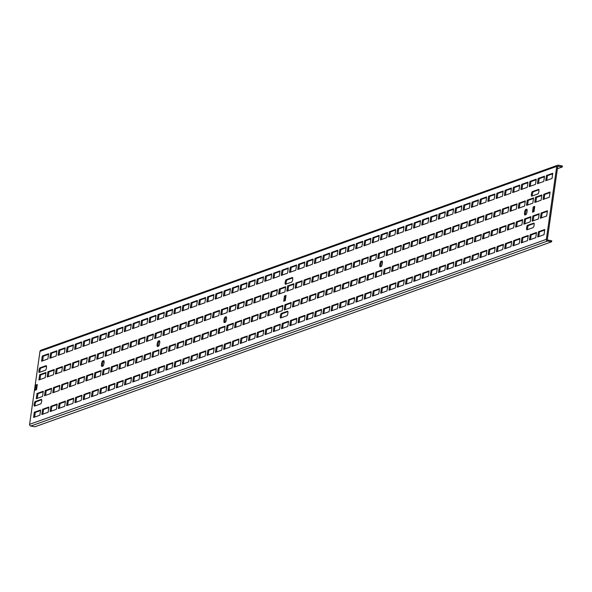 <?xml version="1.0" encoding="UTF-8"?>
<svg xmlns="http://www.w3.org/2000/svg" width="592" height="592" viewBox="0 0 592 592"><rect width="100%" height="100%" fill="white"/><g stroke="black" fill="none" stroke-linecap="round" stroke-linejoin="round"><path stroke-width="0.89" d="M534.68 206.956L534.184 207.133L533.525 211.795M40.545 410.545L35.291 412.424L34.625 417.086M43.209 391.8L37.955 393.68L37.296 398.342M45.88 373.049L40.626 374.928L39.96 379.59M48.544 354.297L43.297 356.184L42.631 360.846M48.81 407.585L43.556 409.464L42.89 414.134M51.474 388.84L46.22 390.72L45.562 395.382M54.146 370.089L48.892 371.968L48.226 376.638M56.81 351.345L51.556 353.224L50.897 357.886M57.069 404.625L51.815 406.512L51.156 411.174M59.74 385.88L54.486 387.76L53.82 392.422M62.412 367.129L57.158 369.016L56.492 373.678M65.076 348.385L59.822 350.264L59.163 354.926M65.335 401.672L60.081 403.552L59.422 408.214M68.006 382.92L62.752 384.8L62.086 389.462M70.67 364.176L65.416 366.056L64.757 370.718M73.341 345.425L68.087 347.304L67.421 351.966M73.6 398.712L68.346 400.592L67.68 405.254M76.272 379.96L71.018 381.84L70.352 386.509M78.936 361.216L73.682 363.096L73.023 367.758M81.607 342.465L76.353 344.344L75.687 349.014M81.866 395.752L76.612 397.632L75.946 402.294M84.538 377L79.284 378.887L78.618 383.549M87.202 358.256L81.948 360.136L81.282 364.798M89.873 339.505L84.619 341.392L83.953 346.054M90.132 392.792L84.878 394.672L84.212 399.341M92.796 374.048L87.542 375.927L86.883 380.589M95.467 355.296L90.213 357.176L89.547 361.838M98.139 336.552L92.885 338.432L92.219 343.094M98.398 389.832L93.144 391.712L92.478 396.381M101.062 371.088L95.808 372.967L95.149 377.629M103.733 352.336L98.479 354.216L97.813 358.885M106.397 333.592L101.143 335.472L100.485 340.134M106.656 386.872L101.41 388.759L100.744 393.421M109.328 368.128L104.074 370.007L103.408 374.669M111.999 349.376L106.745 351.263L106.079 355.925M114.663 330.632L109.409 332.512L108.75 337.174M114.922 383.919L109.668 385.799L109.009 390.461M117.593 365.168L112.339 367.047L111.673 371.717M120.257 346.424L115.011 348.303L114.345 352.965M122.929 327.672L117.675 329.552L117.009 334.214M123.188 380.959L117.934 382.839L117.275 387.501M125.859 362.208L120.605 364.087L119.939 368.757M128.523 343.464L123.269 345.343L122.611 350.005M131.195 324.712L125.941 326.592L125.275 331.261M131.454 377.999L126.2 379.879L125.534 384.541M134.125 359.248L128.871 361.135L128.205 365.797M136.789 340.504L131.535 342.383L130.869 347.045M139.46 321.752L134.206 323.639L133.54 328.301M139.719 375.039L134.465 376.919L133.799 381.588M142.383 356.295L137.129 358.175L136.471 362.837M145.055 337.544L139.801 339.423L139.135 344.085M147.726 318.799L142.472 320.679L141.806 325.341M147.985 372.079L142.731 373.959L142.065 378.628M150.649 353.335L145.395 355.215L144.737 359.877M153.321 334.584L148.067 336.463L147.401 341.133M155.985 315.839L150.731 317.719L150.072 322.381M156.251 369.127L150.997 371.006L150.331 375.668M158.915 350.375L153.661 352.255L152.995 356.917M161.586 331.624L156.332 333.511L155.666 338.173M164.25 312.879L158.996 314.759L158.338 319.421M164.509 366.167L159.255 368.046L158.597 372.708M167.181 347.415L161.927 349.295L161.261 353.964M169.852 328.671L164.598 330.551L163.932 335.213M172.516 309.919L167.262 311.799L166.596 316.461M172.775 363.207L167.521 365.086L166.863 369.748M175.447 344.455L170.193 346.335L169.527 351.004M178.111 325.711L172.857 327.591L172.198 332.253M180.782 306.959L175.528 308.839L174.862 313.508M181.041 360.247L175.787 362.126L175.121 366.788M183.712 341.495L178.458 343.382L177.792 348.044M186.376 322.751L181.122 324.631L180.464 329.293M189.048 303.999L183.794 305.886L183.128 310.548M189.307 357.287L184.053 359.166L183.387 363.836M191.971 338.543L186.724 340.422L186.058 345.084M194.642 319.791L189.388 321.671L188.722 326.34M197.314 301.047L192.06 302.926L191.394 307.588M197.573 354.327L192.319 356.214L191.653 360.876M200.237 335.583L194.983 337.462L194.324 342.124M202.908 316.831L197.654 318.711L196.988 323.38M205.572 298.087L200.318 299.966L199.659 304.628M205.838 351.374L200.584 353.254L199.918 357.916M208.502 332.623L203.248 334.502L202.582 339.164M211.174 313.871L205.92 315.758L205.254 320.42M213.838 295.127L208.584 297.006L207.925 301.668M214.097 348.414L208.843 350.294L208.184 354.956M216.768 329.663L211.514 331.542L210.848 336.212M219.44 310.918L214.186 312.798L213.52 317.46M222.104 292.167L216.85 294.046L216.184 298.716M222.363 345.454L217.109 347.334L216.45 351.996M225.034 326.703L219.78 328.59L219.114 333.252M227.698 307.958L222.444 309.838L221.785 314.5M230.369 289.207L225.115 291.086L224.449 295.756M230.628 342.494L225.374 344.374L224.708 349.036M233.3 323.75L228.046 325.63L227.38 330.292M235.964 304.998L230.71 306.878L230.051 311.54M238.635 286.247L233.381 288.134L232.715 292.796M238.894 339.534L233.64 341.414L232.974 346.083M241.558 320.79L236.312 322.67L235.646 327.332M244.23 302.038L238.976 303.918L238.31 308.587M246.901 283.294L241.647 285.174L240.981 289.836M247.16 336.574L241.906 338.461L241.24 343.123M249.824 317.83L244.57 319.71L243.911 324.372M252.495 299.078L247.241 300.965L246.575 305.627M255.159 280.334L249.913 282.214L249.247 286.876M255.426 333.622L250.172 335.501L249.506 340.163M258.09 314.87L252.836 316.75L252.177 321.412M260.761 296.126L255.507 298.005L254.841 302.667M263.425 277.374L258.171 279.254L257.513 283.916M263.684 330.662L258.43 332.541L257.772 337.203M266.356 311.91L261.102 313.79L260.436 318.459M269.027 293.166L263.773 295.045L263.107 299.707M271.691 274.414L266.437 276.294L265.778 280.963M271.95 327.702L266.696 329.581L266.037 334.243M274.621 308.95L269.367 310.837L268.701 315.499M277.285 290.206L272.031 292.085L271.373 296.747M279.957 271.454L274.703 273.334L274.037 278.003M280.216 324.742L274.962 326.621L274.296 331.291M282.887 305.997L277.633 307.877L276.967 312.539M285.551 287.246L280.297 289.125L279.639 293.787M288.223 268.502L282.969 270.381L282.303 275.043M288.482 321.782L283.228 323.661L282.562 328.331M291.153 303.037L285.899 304.917L285.233 309.579M293.817 284.286L288.563 286.165L287.897 290.835M296.488 265.542L291.234 267.421L290.568 272.083M296.747 318.822L291.493 320.709L290.827 325.371M299.411 300.077L294.157 301.957L293.499 306.619M302.083 281.326L296.829 283.213L296.163 287.875M304.754 262.582L299.5 264.461L298.834 269.123M305.013 315.869L299.759 317.749L299.093 322.411M307.677 297.117L302.423 298.997L301.765 303.659M310.349 278.373L305.095 280.253L304.429 284.915M313.013 259.622L307.759 261.501L307.1 266.163M313.272 312.909L308.025 314.789L307.359 319.451M315.943 294.157L310.689 296.037L310.023 300.706M318.614 275.413L313.36 277.293L312.694 281.955M321.278 256.662L316.024 258.541L315.366 263.211M321.537 309.949L316.283 311.829L315.625 316.491M324.209 291.197L318.955 293.084L318.289 297.746M326.873 272.453L321.626 274.333L320.96 278.995M329.544 253.702L324.29 255.589L323.624 260.251M329.803 306.989L324.549 308.869L323.891 313.538M332.475 288.245L327.221 290.124L326.555 294.786M335.139 269.493L329.885 271.373L329.226 276.035M337.81 250.749L332.556 252.629L331.89 257.291M338.069 304.029L332.815 305.909L332.149 310.578M340.74 285.285L335.486 287.164L334.82 291.826M343.404 266.533L338.15 268.413L337.492 273.082M346.076 247.789L340.822 249.669L340.156 254.331M346.335 301.069L341.081 302.956L340.415 307.618M348.999 282.325L343.745 284.204L343.086 288.866M351.67 263.573L346.416 265.46L345.75 270.122M354.342 244.829L349.088 246.709L348.422 251.371M354.601 298.116L349.347 299.996L348.681 304.658M357.265 279.365L352.011 281.244L351.352 285.914M359.936 260.621L354.682 262.5L354.016 267.162M362.6 241.869L357.346 243.749L356.687 248.411M362.866 295.156L357.612 297.036L356.946 301.698M365.53 276.405L360.276 278.284L359.61 282.954M368.202 257.661L362.948 259.54L362.282 264.202M370.866 238.909L365.612 240.789L364.953 245.458M371.125 292.196L365.871 294.076L365.212 298.738M373.796 273.445L368.542 275.332L367.876 279.994M376.468 254.701L371.214 256.58L370.548 261.242M379.132 235.949L373.878 237.836L373.212 242.498M379.391 289.236L374.137 291.116L373.478 295.785M382.062 270.492L376.808 272.372L376.142 277.034M384.726 251.741L379.472 253.62L378.813 258.29M387.397 232.996L382.143 234.876L381.477 239.538M387.656 286.276L382.402 288.163L381.736 292.825M390.328 267.532L385.074 269.412L384.408 274.074M392.992 248.781L387.738 250.66L387.079 255.33M395.663 230.036L390.409 231.916L389.743 236.578M395.922 283.324L390.668 285.203L390.002 289.865M398.586 264.572L393.34 266.452L392.674 271.114M401.258 245.821L396.004 247.708L395.338 252.37M403.929 227.076L398.675 228.956L398.009 233.618M404.188 280.364L398.934 282.243L398.268 286.905M406.852 261.612L401.598 263.492L400.939 268.161M409.523 242.868L404.269 244.748L403.603 249.41M412.187 224.116L406.941 225.996L406.275 230.658M412.454 277.404L407.2 279.283L406.534 283.945M415.118 258.652L409.864 260.539L409.205 265.201M417.789 239.908L412.535 241.788L411.869 246.45M420.453 221.156L415.199 223.036L414.541 227.705M420.712 274.444L415.458 276.323L414.8 280.985M423.384 255.7L418.13 257.579L417.464 262.241M426.055 236.948L420.801 238.828L420.135 243.49M428.719 218.196L423.465 220.083L422.799 224.745M428.978 271.484L423.724 273.363L423.065 278.033M431.649 252.74L426.395 254.619L425.729 259.281M434.313 233.988L429.059 235.868L428.401 240.537M436.985 215.244L431.731 217.123L431.065 221.785M437.244 268.524L431.99 270.411L431.324 275.073M439.915 249.78L434.661 251.659L433.995 256.321M442.579 231.028L437.325 232.908L436.667 237.577M445.251 212.284L439.997 214.163L439.331 218.825M445.51 265.571L440.256 267.451L439.59 272.113M448.181 246.82L442.927 248.699L442.261 253.361M450.845 228.075L445.591 229.955L444.925 234.617M453.516 209.324L448.262 211.203L447.596 215.865M453.775 262.611L448.521 264.491L447.855 269.153M456.439 243.86L451.185 245.739L450.527 250.409M459.111 225.115L453.857 226.995L453.191 231.657M461.782 206.364L456.528 208.243L455.862 212.913M462.041 259.651L456.787 261.531L456.121 266.193M464.705 240.9L459.451 242.787L458.793 247.449M467.377 222.155L462.123 224.035L461.457 228.697M470.041 203.404L464.787 205.283L464.128 209.953M470.3 256.691L465.053 258.571L464.387 263.233M472.971 237.947L467.717 239.827L467.051 244.489M475.642 219.195L470.388 221.075L469.722 225.737M478.306 200.444L473.052 202.331L472.394 206.993M478.565 253.731L473.311 255.611L472.653 260.28M481.237 234.987L475.983 236.867L475.317 241.529M483.901 216.235L478.654 218.115L477.988 222.784M486.572 197.491L481.318 199.371L480.652 204.033M486.831 250.771L481.577 252.658L480.911 257.32M489.503 232.027L484.249 233.907L483.583 238.569M492.167 213.275L486.913 215.162L486.254 219.824M494.838 194.531L489.584 196.411L488.918 201.073M495.097 247.819L489.843 249.698L489.177 254.36M497.768 229.067L492.514 230.947L491.848 235.609M500.432 210.323L495.178 212.202L494.512 216.864M503.104 191.571L497.85 193.451L497.184 198.113M503.363 244.859L498.109 246.738L497.443 251.4M506.027 226.107L500.773 227.987L500.114 232.656M508.698 207.363L503.444 209.242L502.778 213.904M511.37 188.611L506.116 190.491L505.45 195.16M511.629 241.899L506.375 243.778L505.709 248.44M514.293 223.147L509.039 225.034L508.38 229.696M516.964 204.403L511.71 206.282L511.044 210.944M519.628 185.651L514.374 187.538L513.715 192.2M519.894 238.939L514.64 240.818L513.974 245.488M522.558 220.194L517.304 222.074L516.638 226.736M525.23 201.443L519.976 203.322L519.31 207.984M527.894 182.699L522.64 184.578L521.981 189.24M528.153 235.979L522.899 237.858L522.24 242.528M530.824 217.234L525.57 219.114L524.904 223.776M533.488 198.483L528.242 200.362L527.576 205.032M536.16 179.739L530.906 181.618L530.24 186.28M536.419 233.019L531.165 234.906L530.506 239.568M539.09 214.274L533.836 216.154L533.17 220.816M541.754 195.523L536.5 197.41L535.841 202.072M544.425 176.779L539.171 178.658L538.505 183.32M544.684 230.066L539.43 231.946L538.764 236.608M547.356 211.314L542.102 213.194L541.436 217.863M557.412 168.713L562.259 166.974L558.182 166.219A0.429 0.407 -109.7 0 0 557.716 166.559L547.326 239.531A0.429 0.407 -109.7 0 0 547.674 240.026L551.751 240.789L551.603 241.795L34.854 426.795L30.784 426.04L547.533 241.04A1.465 1.391 -109.7 0 1 546.349 239.353L29.6 424.346L39.982 351.374L556.739 166.382L546.349 239.353M552.691 173.819L547.437 175.698L546.771 180.36M550.02 192.57L544.766 194.45L544.107 199.112M527.043 209.568L526.725 209.679A2.797 0.755 -79.5 0 0 525.526 212.713A2.797 0.755 -79.5 0 0 525.533 214.778M382.321 261.383L382.01 261.494A2.797 0.755 -79.5 0 0 380.804 264.52A2.797 0.755 -79.5 0 0 380.819 266.585M226.47 317.171L226.159 317.282A2.797 0.755 -79.5 0 0 224.953 320.316A2.797 0.755 -79.5 0 0 224.967 322.381M159.677 341.088L159.366 341.199A2.797 0.755 -79.5 0 0 158.16 344.226A2.797 0.755 -79.5 0 0 158.175 346.29M104.014 361.009L103.704 361.127A2.797 0.755 -79.5 0 0 102.497 364.154A2.797 0.755 -79.5 0 0 102.512 366.219M37.215 385.044L36.719 385.222L36.053 389.891M285.951 296L285.455 296.178L284.789 300.84M41.669 399.763L36.127 401.753A2.324 0.629 -79.5 0 0 35.283 403.455A2.324 0.629 -79.5 0 0 35.113 405.897M538.927 189.758L533.377 191.749A2.324 0.629 -79.5 0 0 532.541 193.451A2.324 0.629 -79.5 0 0 532.371 195.893M292.7 277.907L287.15 279.898A2.324 0.629 -79.5 0 0 286.306 281.6A2.324 0.629 -79.5 0 0 286.136 284.049M46.472 366.063L40.922 368.046A2.324 0.629 -79.5 0 0 40.078 369.748A2.324 0.629 -79.5 0 0 39.908 372.198M534.132 223.465L528.582 225.448A2.324 0.629 -79.5 0 0 527.738 227.158A2.324 0.629 -79.5 0 0 527.568 229.6M287.904 311.614L282.354 313.605A2.324 0.629 -79.5 0 0 281.511 315.307A2.324 0.629 -79.5 0 0 281.341 317.749M533.207 206.948L534.761 206.393L534.014 211.618L532.467 212.173L533.207 206.948L534.184 207.133M34.314 412.247L40.626 409.982L39.879 415.207L33.566 417.471L34.314 412.247L35.291 412.424M36.978 393.495L43.29 391.238L42.55 396.462L36.238 398.719L36.978 393.495L37.955 393.68M39.649 374.751L45.961 372.486L45.214 377.711L38.902 379.975L39.649 374.751L40.626 374.928M42.313 355.999L48.625 353.742L47.885 358.967L41.573 361.224L42.313 355.999L43.297 356.184M42.58 409.287L48.884 407.03L48.144 412.247L41.832 414.511L42.58 409.287L43.556 409.464M45.244 390.535L51.556 388.278L50.808 393.502L44.504 395.759L45.244 390.535L46.22 390.72M47.915 371.791L54.227 369.526L53.48 374.751L47.168 377.015L47.915 371.791L48.892 371.968M50.579 353.039L56.891 350.782L56.151 356.007L49.839 358.264L50.579 353.039L51.556 353.224M50.838 406.327L57.15 404.07L56.41 409.294L50.098 411.551L50.838 406.327L51.815 406.512M53.509 387.575L59.822 385.318L59.074 390.542L52.762 392.799L53.509 387.575L54.486 387.76M56.173 368.831L62.486 366.574L61.746 371.798L55.433 374.055L56.173 368.831L57.158 369.016M58.845 350.079L65.157 347.822L64.41 353.047L58.105 355.304L58.845 350.079L59.822 350.264M59.104 403.367L65.416 401.11L64.676 406.334L58.364 408.591L59.104 403.367L60.081 403.552M61.775 384.622L68.087 382.358L67.34 387.582L61.028 389.847L61.775 384.622L62.752 384.8M64.439 365.871L70.751 363.614L70.011 368.838L63.699 371.095L64.439 365.871L65.416 366.056M67.111 347.127L73.423 344.862L72.675 350.087L66.363 352.351L67.111 347.127L68.087 347.304M67.37 400.407L73.682 398.15L72.934 403.374L66.63 405.631L67.37 400.407L68.346 400.592M70.041 381.662L76.346 379.405L75.606 384.622L69.294 386.887L70.041 381.662L71.018 381.84M72.705 362.911L79.017 360.654L78.277 365.878L71.965 368.135L72.705 362.911L73.682 363.096M75.376 344.167L81.689 341.902L80.941 347.127L74.629 349.391L75.376 344.167L76.353 344.344M75.635 397.454L81.948 395.19L81.2 400.414L74.888 402.678L75.635 397.454L76.612 397.632M78.299 378.702L84.612 376.445L83.872 381.67L77.559 383.927L78.299 378.702L79.284 378.887M80.971 359.951L87.283 357.694L86.536 362.918L80.231 365.175L80.971 359.951L81.948 360.136M83.642 341.207L89.947 338.95L89.207 344.174L82.895 346.431L83.642 341.207L84.619 341.392M83.901 394.494L90.213 392.23L89.466 397.454L83.154 399.718L83.901 394.494L84.878 394.672M86.565 375.742L92.877 373.485L92.137 378.71L85.825 380.967L86.565 375.742L87.542 375.927M89.237 356.998L95.549 354.734L94.801 359.958L88.489 362.223L89.237 356.998L90.213 357.176M91.901 338.247L98.213 335.99L97.473 341.214L91.161 343.471L91.901 338.247L92.885 338.432M92.167 391.534L98.472 389.277L97.732 394.501L91.42 396.758L92.167 391.534L93.144 391.712M94.831 372.782L101.143 370.525L100.403 375.75L94.091 378.007L94.831 372.782L95.808 372.967M97.502 354.038L103.815 351.774L103.067 356.998L96.755 359.263L97.502 354.038L98.479 354.216M100.166 335.287L106.479 333.03L105.739 338.254L99.426 340.511L100.166 335.287L101.143 335.472M100.425 388.574L106.738 386.317L105.998 391.541L99.685 393.798L100.425 388.574L101.41 388.759M103.097 369.83L109.409 367.565L108.662 372.79L102.349 375.047L103.097 369.83L104.074 370.007M105.768 351.078L112.073 348.821L111.333 354.046L105.021 356.303L105.768 351.078L106.745 351.263M108.432 332.327L114.744 330.07L114.004 335.294L107.692 337.551L108.432 332.327L109.409 332.512M108.691 385.614L115.003 383.357L114.263 388.581L107.951 390.838L108.691 385.614L109.668 385.799M111.363 366.87L117.675 364.605L116.927 369.83L110.615 372.094L111.363 366.87L112.339 367.047M114.027 348.118L120.339 345.861L119.599 351.086L113.287 353.343L114.027 348.118L115.011 348.303M116.698 329.374L123.01 327.11L122.263 332.334L115.951 334.598L116.698 329.374L117.675 329.552M116.957 382.654L123.269 380.397L122.522 385.621L116.217 387.878L116.957 382.654L117.934 382.839M119.628 363.91L125.941 361.653L125.193 366.877L118.881 369.134L119.628 363.91L120.605 364.087M122.292 345.158L128.605 342.901L127.865 348.126L121.552 350.383L122.292 345.158L123.269 345.343M124.964 326.414L131.276 324.15L130.529 329.374L124.216 331.638L124.964 326.414L125.941 326.592M125.223 379.701L131.535 377.437L130.788 382.661L124.475 384.926L125.223 379.701L126.2 379.879M127.887 360.95L134.199 358.693L133.459 363.917L127.147 366.174L127.887 360.95L128.871 361.135M130.558 342.206L136.87 339.941L136.123 345.166L129.818 347.423L130.558 342.206L131.535 342.383M133.23 323.454L139.534 321.197L138.794 326.421L132.482 328.678L133.23 323.454L134.206 323.639M133.489 376.741L139.801 374.477L139.053 379.701L132.741 381.966L133.489 376.741L134.465 376.919M136.153 357.99L142.465 355.733L141.725 360.957L135.413 363.214L136.153 357.99L137.129 358.175M138.824 339.246L145.136 336.981L144.389 342.206L138.077 344.47L138.824 339.246L139.801 339.423M141.488 320.494L147.8 318.237L147.06 323.461L140.748 325.718L141.488 320.494L142.472 320.679M141.754 373.781L148.059 371.524L147.319 376.749L141.007 379.006L141.754 373.781L142.731 373.959M144.418 355.03L150.731 352.773L149.991 357.997L143.678 360.254L144.418 355.03L145.395 355.215M147.09 336.286L153.402 334.029L152.655 339.246L146.342 341.51L147.09 336.286L148.067 336.463M149.754 317.534L156.066 315.277L155.326 320.501L149.014 322.758L149.754 317.534L150.731 317.719M150.013 370.821L156.325 368.564L155.585 373.789L149.273 376.046L150.013 370.821L150.997 371.006M152.684 352.077L158.996 349.813L158.249 355.037L151.944 357.302L152.684 352.077L153.661 352.255M155.356 333.326L161.66 331.069L160.92 336.293L154.608 338.55L155.356 333.326L156.332 333.511M158.02 314.574L164.332 312.317L163.592 317.541L157.28 319.798L158.02 314.574L158.996 314.759M158.279 367.861L164.591 365.604L163.851 370.829L157.539 373.086L158.279 367.861L159.255 368.046M160.95 349.117L167.262 346.853L166.515 352.077L160.203 354.342L160.95 349.117L161.927 349.295M163.614 330.366L169.926 328.109L169.186 333.333L162.874 335.59L163.614 330.366L164.598 330.551M166.285 311.621L172.598 309.357L171.85 314.581L165.545 316.846L166.285 311.621L167.262 311.799M166.544 364.901L172.857 362.644L172.109 367.869L165.804 370.126L166.544 364.901L167.521 365.086M169.216 346.157L175.528 343.9L174.781 349.125L168.468 351.382L169.216 346.157L170.193 346.335M171.88 327.406L178.192 325.149L177.452 330.373L171.14 332.63L171.88 327.406L172.857 327.591M174.551 308.661L180.863 306.404L180.116 311.621L173.804 313.886L174.551 308.661L175.528 308.839M174.81 361.949L181.122 359.684L180.375 364.909L174.063 367.173L174.81 361.949L175.787 362.126M177.482 343.197L183.786 340.94L183.046 346.165L176.734 348.422L177.482 343.197L178.458 343.382M180.146 324.453L186.458 322.189L185.71 327.413L179.406 329.677L180.146 324.453L181.122 324.631M182.817 305.701L189.129 303.444L188.382 308.669L182.07 310.926L182.817 305.701L183.794 305.886M183.076 358.989L189.388 356.724L188.641 361.949L182.329 364.213L183.076 358.989L184.053 359.166M185.74 340.237L192.052 337.98L191.312 343.205L185 345.462L185.74 340.237L186.724 340.422M188.411 321.493L194.724 319.229L193.976 324.453L187.664 326.717L188.411 321.493L189.388 321.671M191.083 302.741L197.388 300.484L196.648 305.709L190.335 307.966L191.083 302.741L192.06 302.926M191.342 356.029L197.647 353.772L196.907 358.996L190.594 361.253L191.342 356.029L192.319 356.214M194.006 337.277L200.318 335.02L199.578 340.245L193.266 342.502L194.006 337.277L194.983 337.462M196.677 318.533L202.989 316.276L202.242 321.5L195.93 323.757L196.677 318.533L197.654 318.711M199.341 299.781L205.653 297.524L204.913 302.749L198.601 305.006L199.341 299.781L200.318 299.966M199.6 353.069L205.912 350.812L205.172 356.036L198.86 358.293L199.6 353.069L200.584 353.254M202.272 334.325L208.584 332.06L207.836 337.285L201.532 339.549L202.272 334.325L203.248 334.502M204.943 315.573L211.248 313.316L210.508 318.54L204.196 320.797L204.943 315.573L205.92 315.758M207.607 296.829L213.919 294.564L213.179 299.789L206.867 302.046L207.607 296.829L208.584 297.006M207.866 350.109L214.178 347.852L213.438 353.076L207.126 355.333L207.866 350.109L208.843 350.294M210.537 331.365L216.85 329.1L216.102 334.325L209.79 336.589L210.537 331.365L211.514 331.542M213.201 312.613L219.514 310.356L218.774 315.58L212.461 317.837L213.201 312.613L214.186 312.798M215.873 293.869L222.185 291.604L221.438 296.829L215.133 299.093L215.873 293.869L216.85 294.046M216.132 347.149L222.444 344.892L221.704 350.116L215.392 352.373L216.132 347.149L217.109 347.334M218.803 328.405L225.115 326.148L224.368 331.372L218.056 333.629L218.803 328.405L219.78 328.59M221.467 309.653L227.779 307.396L227.039 312.62L220.727 314.877L221.467 309.653L222.444 309.838M224.139 290.909L230.451 288.652L229.703 293.876L223.391 296.133L224.139 290.909L225.115 291.086M224.398 344.196L230.71 341.932L229.962 347.156L223.658 349.421L224.398 344.196L225.374 344.374M227.069 325.445L233.374 323.188L232.634 328.412L226.322 330.669L227.069 325.445L228.046 325.63M229.733 306.7L236.045 304.436L235.305 309.66L228.993 311.925L229.733 306.7L230.71 306.878M232.404 287.949L238.717 285.692L237.969 290.916L231.657 293.173L232.404 287.949L233.381 288.134M232.663 341.236L238.976 338.979L238.228 344.196L231.916 346.461L232.663 341.236L233.64 341.414M235.327 322.485L241.64 320.228L240.9 325.452L234.587 327.709L235.327 322.485L236.312 322.67M237.999 303.74L244.311 301.476L243.564 306.7L237.259 308.965L237.999 303.74L238.976 303.918M240.67 284.989L246.975 282.732L246.235 287.956L239.923 290.213L240.67 284.989L241.647 285.174M240.929 338.276L247.241 336.019L246.494 341.244L240.182 343.501L240.929 338.276L241.906 338.461M243.593 319.525L249.905 317.268L249.165 322.492L242.853 324.749L243.593 319.525L244.57 319.71M246.265 300.78L252.577 298.523L251.829 303.748L245.517 306.005L246.265 300.78L247.241 300.965M248.929 282.029L255.241 279.772L254.501 284.996L248.189 287.253L248.929 282.029L249.913 282.214M249.195 335.316L255.5 333.059L254.76 338.284L248.448 340.541L249.195 335.316L250.172 335.501M251.859 316.572L258.171 314.308L257.424 319.532L251.119 321.796L251.859 316.572L252.836 316.75M254.53 297.82L260.843 295.563L260.095 300.788L253.783 303.045L254.53 297.82L255.507 298.005M257.194 279.076L263.507 276.812L262.767 282.036L256.454 284.301L257.194 279.076L258.171 279.254M257.453 332.356L263.766 330.099L263.026 335.324L256.713 337.581L257.453 332.356L258.43 332.541M260.125 313.612L266.437 311.348L265.69 316.572L259.377 318.836L260.125 313.612L261.102 313.79M262.796 294.86L269.101 292.603L268.361 297.828L262.049 300.085L262.796 294.86L263.773 295.045M265.46 276.116L271.772 273.852L271.025 279.076L264.72 281.341L265.46 276.116L266.437 276.294M265.719 329.404L272.031 327.139L271.291 332.364L264.979 334.621L265.719 329.404L266.696 329.581M268.391 310.652L274.703 308.395L273.955 313.619L267.643 315.876L268.391 310.652L269.367 310.837M271.055 291.9L277.367 289.643L276.627 294.868L270.315 297.125L271.055 291.9L272.031 292.085M273.726 273.156L280.038 270.899L279.291 276.124L272.979 278.381L273.726 273.156L274.703 273.334M273.985 326.444L280.297 324.179L279.55 329.404L273.245 331.668L273.985 326.444L274.962 326.621M276.656 307.692L282.961 305.435L282.221 310.659L275.909 312.916L276.656 307.692L277.633 307.877M279.32 288.948L285.633 286.683L284.893 291.908L278.58 294.172L279.32 288.948L280.297 289.125M281.992 270.196L288.304 267.939L287.557 273.164L281.244 275.421L281.992 270.196L282.969 270.381M282.251 323.484L288.563 321.227L287.816 326.451L281.503 328.708L282.251 323.484L283.228 323.661M284.915 304.732L291.227 302.475L290.487 307.699L284.175 309.956L284.915 304.732L285.899 304.917M287.586 285.988L293.898 283.723L293.151 288.948L286.846 291.212L287.586 285.988L288.563 286.165M290.258 267.236L296.562 264.979L295.822 270.204L289.51 272.461L290.258 267.236L291.234 267.421M290.517 320.524L296.829 318.267L296.081 323.491L289.769 325.748L290.517 320.524L291.493 320.709M293.181 301.779L299.493 299.515L298.753 304.739L292.441 306.996L293.181 301.779L294.157 301.957M295.852 283.028L302.164 280.771L301.417 285.995L295.105 288.252L295.852 283.028L296.829 283.213M298.516 264.276L304.828 262.019L304.088 267.244L297.776 269.501L298.516 264.276L299.5 264.461M298.782 317.564L305.087 315.307L304.347 320.531L298.035 322.788L298.782 317.564L299.759 317.749M301.446 298.819L307.759 296.555L307.019 301.779L300.706 304.044L301.446 298.819L302.423 298.997M304.118 280.068L310.43 277.811L309.683 283.035L303.37 285.292L304.118 280.068L305.095 280.253M306.782 261.324L313.094 259.059L312.354 264.284L306.042 266.548L306.782 261.324L307.759 261.501M307.041 314.604L313.353 312.347L312.613 317.571L306.301 319.828L307.041 314.604L308.025 314.789M309.712 295.859L316.024 293.602L315.277 298.819L308.972 301.084L309.712 295.859L310.689 296.037M312.384 277.108L318.688 274.851L317.948 280.075L311.636 282.332L312.384 277.108L313.36 277.293M315.048 258.364L321.36 256.099L320.62 261.324L314.308 263.588L315.048 258.364L316.024 258.541M315.307 311.651L321.619 309.387L320.879 314.611L314.567 316.875L315.307 311.651L316.283 311.829M317.978 292.899L324.29 290.642L323.543 295.867L317.231 298.124L317.978 292.899L318.955 293.084M320.642 274.148L326.954 271.891L326.214 277.115L319.902 279.372L320.642 274.148L321.626 274.333M323.313 255.404L329.626 253.147L328.878 258.371L322.566 260.628L323.313 255.404L324.29 255.589M323.572 308.691L329.885 306.427L329.137 311.651L322.832 313.915L323.572 308.691L324.549 308.869M326.244 289.939L332.556 287.682L331.809 292.907L325.496 295.164L326.244 289.939L327.221 290.124M328.908 271.195L335.22 268.931L334.48 274.155L328.168 276.42L328.908 271.195L329.885 271.373M331.579 252.444L337.891 250.187L337.144 255.411L330.832 257.668L331.579 252.444L332.556 252.629M331.838 305.731L338.15 303.474L337.403 308.698L331.091 310.955L331.838 305.731L332.815 305.909M334.51 286.979L340.814 284.722L340.074 289.947L333.762 292.204L334.51 286.979L335.486 287.164M337.174 268.235L343.486 265.978L342.738 271.195L336.434 273.46L337.174 268.235L338.15 268.413M339.845 249.484L346.157 247.227L345.41 252.451L339.098 254.708L339.845 249.484L340.822 249.669M340.104 302.771L346.416 300.514L345.669 305.738L339.357 307.995L340.104 302.771L341.081 302.956M342.768 284.027L349.08 281.762L348.34 286.987L342.028 289.251L342.768 284.027L343.745 284.204M345.439 265.275L351.752 263.018L351.004 268.243L344.692 270.5L345.439 265.275L346.416 265.46M348.103 246.524L354.416 244.267L353.676 249.491L347.363 251.748L348.103 246.524L349.088 246.709M348.37 299.811L354.675 297.554L353.935 302.778L347.622 305.035L348.37 299.811L349.347 299.996M351.034 281.067L357.346 278.802L356.606 284.027L350.294 286.291L351.034 281.067L352.011 281.244M353.705 262.315L360.017 260.058L359.27 265.283L352.958 267.54L353.705 262.315L354.682 262.5M356.369 243.571L362.681 241.307L361.941 246.531L355.629 248.795L356.369 243.571L357.346 243.749M356.628 296.851L362.94 294.594L362.2 299.818L355.888 302.075L356.628 296.851L357.612 297.036M359.3 278.107L365.612 275.85L364.864 281.074L358.56 283.331L359.3 278.107L360.276 278.284M361.971 259.355L368.276 257.098L367.536 262.323L361.224 264.58L361.971 259.355L362.948 259.54M364.635 240.611L370.947 238.347L370.207 243.571L363.895 245.835L364.635 240.611L365.612 240.789M364.894 293.898L371.206 291.634L370.466 296.858L364.154 299.123L364.894 293.898L365.871 294.076M367.565 275.147L373.878 272.89L373.13 278.114L366.818 280.371L367.565 275.147L368.542 275.332M370.229 256.403L376.542 254.138L375.802 259.363L369.489 261.62L370.229 256.403L371.214 256.58M372.901 237.651L379.213 235.394L378.466 240.618L372.161 242.875L372.901 237.651L373.878 237.836M373.16 290.938L379.472 288.674L378.732 293.898L372.42 296.163L373.16 290.938L374.137 291.116M375.831 272.187L382.143 269.93L381.396 275.154L375.084 277.411L375.831 272.187L376.808 272.372M378.495 253.443L384.807 251.178L384.067 256.403L377.755 258.667L378.495 253.443L379.472 253.62M381.167 234.691L387.479 232.434L386.731 237.658L380.419 239.915L381.167 234.691L382.143 234.876M381.426 287.978L387.738 285.721L386.99 290.946L380.678 293.203L381.426 287.978L382.402 288.163M384.097 269.227L390.402 266.97L389.662 272.194L383.35 274.451L384.097 269.227L385.074 269.412M386.761 250.483L393.073 248.226L392.333 253.45L386.021 255.707L386.761 250.483L387.738 250.66M389.432 231.731L395.745 229.474L394.997 234.698L388.685 236.955L389.432 231.731L390.409 231.916M389.691 285.018L396.004 282.761L395.256 287.986L388.944 290.243L389.691 285.018L390.668 285.203M392.355 266.274L398.668 264.01L397.928 269.234L391.615 271.499L392.355 266.274L393.34 266.452M395.027 247.523L401.339 245.266L400.592 250.49L394.279 252.747L395.027 247.523L396.004 247.708M397.698 228.778L404.003 226.514L403.263 231.738L396.951 233.995L397.698 228.778L398.675 228.956M397.957 282.058L404.269 279.801L403.522 285.026L397.21 287.283L397.957 282.058L398.934 282.243M400.621 263.314L406.933 261.05L406.193 266.274L399.881 268.539L400.621 263.314L401.598 263.492M403.293 244.563L409.605 242.306L408.857 247.53L402.545 249.787L403.293 244.563L404.269 244.748M405.957 225.818L412.269 223.554L411.529 228.778L405.217 231.043L405.957 225.818L406.941 225.996M406.216 279.098L412.528 276.841L411.788 282.066L405.476 284.323L406.216 279.098L407.2 279.283M408.887 260.354L415.199 258.097L414.452 263.322L408.147 265.579L408.887 260.354L409.864 260.539M411.558 241.603L417.871 239.346L417.123 244.57L410.811 246.827L411.558 241.603L412.535 241.788M414.222 222.858L420.535 220.601L419.795 225.826L413.482 228.083L414.222 222.858L415.199 223.036M414.481 276.146L420.794 273.881L420.054 279.106L413.741 281.37L414.481 276.146L415.458 276.323M417.153 257.394L423.465 255.137L422.718 260.362L416.405 262.619L417.153 257.394L418.13 257.579M419.817 238.65L426.129 236.386L425.389 241.61L419.077 243.874L419.817 238.65L420.801 238.828M422.488 219.898L428.8 217.641L428.053 222.866L421.748 225.123L422.488 219.898L423.465 220.083M422.747 273.186L429.059 270.921L428.319 276.146L422.007 278.41L422.747 273.186L423.724 273.363M425.419 254.434L431.731 252.177L430.983 257.402L424.671 259.659L425.419 254.434L426.395 254.619M428.083 235.69L434.395 233.426L433.655 238.65L427.343 240.914L428.083 235.69L429.059 235.868M430.754 216.938L437.066 214.681L436.319 219.906L430.007 222.163L430.754 216.938L431.731 217.123M431.013 270.226L437.325 267.969L436.578 273.193L430.273 275.45L431.013 270.226L431.99 270.411M433.684 251.474L439.989 249.217L439.249 254.442L432.937 256.699L433.684 251.474L434.661 251.659M436.348 232.73L442.661 230.473L441.921 235.697L435.608 237.954L436.348 232.73L437.325 232.908M439.02 213.978L445.332 211.721L444.585 216.946L438.272 219.203L439.02 213.978L439.997 214.163M439.279 267.266L445.591 265.009L444.844 270.233L438.531 272.49L439.279 267.266L440.256 267.451M441.943 248.522L448.255 246.257L447.515 251.482L441.203 253.746L441.943 248.522L442.927 248.699M444.614 229.77L450.926 227.513L450.179 232.737L443.874 234.994L444.614 229.77L445.591 229.955M447.286 211.026L453.59 208.761L452.85 213.986L446.538 216.25L447.286 211.026L448.262 211.203M447.545 264.306L453.857 262.049L453.109 267.273L446.797 269.53L447.545 264.306L448.521 264.491M450.209 245.562L456.521 243.297L455.781 248.522L449.469 250.786L450.209 245.562L451.185 245.739M452.88 226.81L459.192 224.553L458.445 229.777L452.133 232.034L452.88 226.81L453.857 226.995M455.544 208.066L461.856 205.801L461.116 211.026L454.804 213.29L455.544 208.066L456.528 208.243M455.81 261.353L462.115 259.089L461.375 264.313L455.063 266.57L455.81 261.353L456.787 261.531M458.474 242.602L464.787 240.345L464.039 245.569L457.734 247.826L458.474 242.602L459.451 242.787M461.146 223.85L467.458 221.593L466.711 226.817L460.398 229.074L461.146 223.85L462.123 224.035M463.81 205.106L470.122 202.849L469.382 208.073L463.07 210.33L463.81 205.106L464.787 205.283M464.069 258.393L470.381 256.129L469.641 261.353L463.329 263.618L464.069 258.393L465.053 258.571M466.74 239.642L473.052 237.385L472.305 242.609L465.993 244.866L466.74 239.642L467.717 239.827M469.412 220.897L475.716 218.633L474.976 223.857L468.664 226.122L469.412 220.897L470.388 221.075M472.076 202.146L478.388 199.889L477.64 205.113L471.336 207.37L472.076 202.146L473.052 202.331M472.335 255.433L478.647 253.176L477.907 258.401L471.595 260.658L472.335 255.433L473.311 255.611M475.006 236.682L481.318 234.425L480.571 239.649L474.259 241.906L475.006 236.682L475.983 236.867M477.67 217.937L483.982 215.673L483.242 220.897L476.93 223.162L477.67 217.937L478.654 218.115M480.341 199.186L486.654 196.929L485.906 202.153L479.594 204.41L480.341 199.186L481.318 199.371M480.6 252.473L486.913 250.216L486.165 255.441L479.86 257.698L480.6 252.473L481.577 252.658M483.272 233.722L489.577 231.465L488.837 236.689L482.524 238.946L483.272 233.722L484.249 233.907M485.936 214.977L492.248 212.72L491.508 217.945L485.196 220.202L485.936 214.977L486.913 215.162M488.607 196.226L494.919 193.969L494.172 199.193L487.86 201.45L488.607 196.226L489.584 196.411M488.866 249.513L495.178 247.256L494.431 252.481L488.119 254.738L488.866 249.513L489.843 249.698M491.53 230.769L497.842 228.505L497.102 233.729L490.79 235.993L491.53 230.769L492.514 230.947M494.202 212.017L500.514 209.76L499.766 214.985L493.462 217.242L494.202 212.017L495.178 212.202M496.873 193.273L503.178 191.009L502.438 196.233L496.126 198.498L496.873 193.273L497.85 193.451M497.132 246.553L503.444 244.296L502.697 249.521L496.385 251.778L497.132 246.553L498.109 246.738M499.796 227.809L506.108 225.552L505.368 230.769L499.056 233.033L499.796 227.809L500.773 227.987M502.467 209.057L508.78 206.8L508.032 212.025L501.72 214.282L502.467 209.057L503.444 209.242M505.131 190.313L511.444 188.049L510.704 193.273L504.391 195.538L505.131 190.313L506.116 190.491M505.398 243.601L511.703 241.336L510.963 246.561L504.65 248.825L505.398 243.601L506.375 243.778M508.062 224.849L514.374 222.592L513.634 227.816L507.322 230.073L508.062 224.849L509.039 225.034M510.733 206.097L517.045 203.84L516.298 209.065L509.986 211.322L510.733 206.097L511.71 206.282M513.397 187.353L519.709 185.096L518.969 190.321L512.657 192.578L513.397 187.353L514.374 187.538M513.656 240.641L519.968 238.376L519.228 243.601L512.916 245.865L513.656 240.641L514.64 240.818M516.328 221.889L522.64 219.632L521.892 224.856L515.588 227.113L516.328 221.889L517.304 222.074M518.999 203.145L525.304 200.88L524.564 206.105L518.252 208.369L518.999 203.145L519.976 203.322M521.663 184.393L527.975 182.136L527.235 187.361L520.923 189.618L521.663 184.393L522.64 184.578M521.922 237.681L528.234 235.424L527.494 240.648L521.182 242.905L521.922 237.681L522.899 237.858M524.593 218.929L530.906 216.672L530.158 221.896L523.846 224.153L524.593 218.929L525.57 219.114M527.257 200.185L533.57 197.92L532.83 203.145L526.517 205.409L527.257 200.185L528.242 200.362M529.929 181.433L536.241 179.176L535.494 184.401L529.189 186.658L529.929 181.433L530.906 181.618M530.188 234.721L536.5 232.464L535.753 237.688L529.448 239.945L530.188 234.721L531.165 234.906M532.859 215.976L539.171 213.712L538.424 218.936L532.112 221.193L532.859 215.976L533.836 216.154M535.523 197.225L541.835 194.968L541.095 200.192L534.783 202.449L535.523 197.225L536.5 197.41M538.195 178.473L544.507 176.216L543.759 181.441L537.447 183.698L538.195 178.473L539.171 178.658M538.454 231.761L544.766 229.504L544.018 234.728L537.706 236.985L538.454 231.761L539.43 231.946M541.125 213.016L547.43 210.752L546.69 215.976L540.378 218.241L541.125 213.016L542.102 213.194M546.46 175.521L552.773 173.256L552.025 178.481L545.713 180.745L546.46 175.521L547.437 175.698M543.789 194.265L550.101 192.008L549.354 197.232L543.049 199.489L543.789 194.265L544.766 194.45M525.844 214.667L524.971 214.977A2.797 0.755 100.5 0 1 524.852 214.992A2.797 0.755 100.5 0 1 524.549 212.528A2.797 0.755 100.5 0 1 525.748 209.501L526.628 209.183A2.797 0.755 100.5 0 1 526.747 209.176A2.797 0.755 100.5 0 1 527.021 211.847A2.797 0.755 100.5 0 1 525.844 214.667M381.13 266.474L380.249 266.785A2.797 0.755 100.5 0 1 380.131 266.8A2.797 0.755 100.5 0 1 379.827 264.343A2.797 0.755 100.5 0 1 381.033 261.309L381.907 260.998A2.797 0.755 100.5 0 1 382.032 260.983A2.797 0.755 100.5 0 1 382.299 263.655A2.797 0.755 100.5 0 1 381.13 266.474M225.278 322.27L224.405 322.581A2.797 0.755 100.5 0 1 224.279 322.596A2.797 0.755 100.5 0 1 223.976 320.131A2.797 0.755 100.5 0 1 225.182 317.105L226.055 316.787A2.797 0.755 100.5 0 1 226.181 316.779A2.797 0.755 100.5 0 1 226.447 319.451A2.797 0.755 100.5 0 1 225.278 322.27M158.486 346.179L157.605 346.49A2.797 0.755 100.5 0 1 157.487 346.505A2.797 0.755 100.5 0 1 157.183 344.048A2.797 0.755 100.5 0 1 158.39 341.014L159.263 340.703A2.797 0.755 100.5 0 1 159.389 340.689A2.797 0.755 100.5 0 1 159.655 343.36A2.797 0.755 100.5 0 1 158.486 346.179M102.823 366.108L101.95 366.418A2.797 0.755 100.5 0 1 101.824 366.433A2.797 0.755 100.5 0 1 101.521 363.969A2.797 0.755 100.5 0 1 102.727 360.942L103.6 360.632A2.797 0.755 100.5 0 1 103.726 360.617A2.797 0.755 100.5 0 1 103.992 363.288A2.797 0.755 100.5 0 1 102.823 366.108M35.742 385.044L37.296 384.489L36.549 389.714L34.995 390.269L35.742 385.044L36.719 385.222M284.471 296L286.025 295.438L285.285 300.662L283.731 301.224L284.471 296L285.455 296.178M34.499 406.119A2.324 0.629 100.5 0 1 34.395 406.127A2.324 0.629 100.5 0 1 34.173 403.907A2.324 0.629 100.5 0 1 35.15 401.568L41.307 399.363A2.324 0.629 100.5 0 1 41.41 399.356A2.324 0.629 100.5 0 1 41.662 401.398A2.324 0.629 100.5 0 1 40.663 403.914L34.499 406.119M538.565 189.359A2.324 0.629 100.5 0 1 538.668 189.351A2.324 0.629 100.5 0 1 538.92 191.394A2.324 0.629 100.5 0 1 537.913 193.91L531.757 196.115A2.324 0.629 100.5 0 1 531.653 196.122A2.324 0.629 100.5 0 1 531.431 193.902A2.324 0.629 100.5 0 1 532.4 191.564L538.757 189.396M286.173 279.713L292.337 277.507A2.324 0.629 100.5 0 1 292.433 277.5A2.324 0.629 100.5 0 1 292.685 279.542A2.324 0.629 100.5 0 1 291.686 282.058L285.529 284.264A2.324 0.629 100.5 0 1 285.425 284.278A2.324 0.629 100.5 0 1 285.203 282.051A2.324 0.629 100.5 0 1 286.173 279.713L287.15 279.898M39.294 372.412A2.324 0.629 100.5 0 1 39.198 372.427A2.324 0.629 100.5 0 1 38.968 370.2A2.324 0.629 100.5 0 1 39.945 367.861L46.102 365.656A2.324 0.629 100.5 0 1 46.206 365.649A2.324 0.629 100.5 0 1 46.457 367.691A2.324 0.629 100.5 0 1 45.458 370.207L39.294 372.412M533.769 223.066A2.324 0.629 100.5 0 1 533.866 223.051A2.324 0.629 100.5 0 1 534.117 225.101A2.324 0.629 100.5 0 1 533.118 227.617L526.961 229.822A2.324 0.629 100.5 0 1 526.858 229.829A2.324 0.629 100.5 0 1 526.636 227.609A2.324 0.629 100.5 0 1 527.605 225.271L533.962 223.103M281.378 313.42L287.534 311.214A2.324 0.629 100.5 0 1 287.638 311.207A2.324 0.629 100.5 0 1 287.89 313.249A2.324 0.629 100.5 0 1 286.891 315.765L280.726 317.971A2.324 0.629 100.5 0 1 280.63 317.978A2.324 0.629 100.5 0 1 280.401 315.758A2.324 0.629 100.5 0 1 281.378 313.42L282.354 313.605M29.6 424.346A1.465 1.391 70.3 0 0 30.784 426.04M556.739 166.382A1.465 1.391 -109.7 0 1 558.323 165.205L562.4 165.96L562.259 166.974M557.627 165.257L40.878 350.257A1.465 1.391 70.3 0 0 39.982 351.374M547.533 241.04L551.603 241.795M558.182 166.219L557.812 166.352M525.748 209.501L526.725 209.679M381.033 261.309L382.01 261.494M225.182 317.105L226.159 317.282M158.39 341.014L159.366 341.199M102.727 360.942L103.704 361.127M35.15 401.568L36.127 401.753M532.4 191.564L533.377 191.749M39.945 367.861L40.922 368.046M527.605 225.271L528.582 225.448"/></g></svg>
